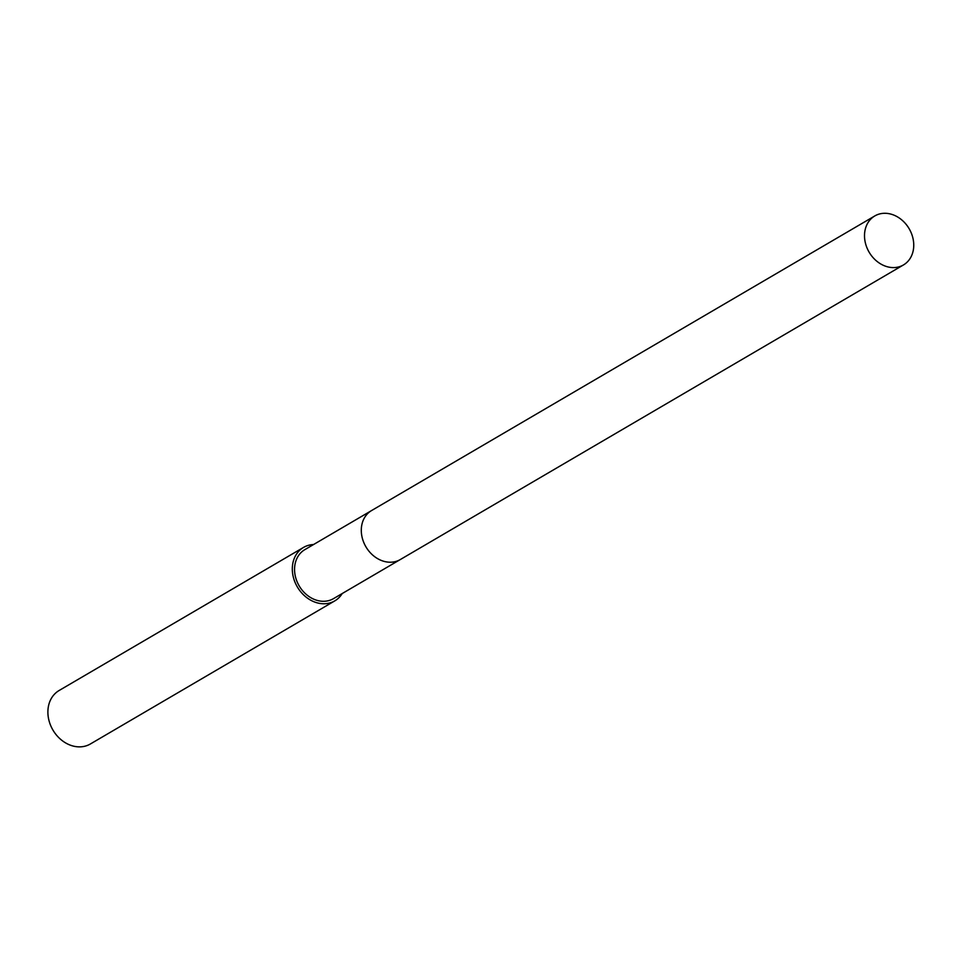 <?xml version="1.0" encoding="UTF-8"?>
<svg xmlns="http://www.w3.org/2000/svg" width="961" height="961" viewBox="0 0 961 961"><rect width="100%" height="100%" fill="white"/><g stroke="black" fill="none" stroke-linecap="round" stroke-linejoin="round"><path stroke-width="1.44" d="M377.781 558.725A28.398 23.196 59.7 0 0 383.235 561.128M371.042 510.88L304.829 549.644A28.386 23.196 59.7 0 0 294.703 566.497A28.386 23.196 59.7 0 0 306.739 594.823A28.386 23.196 59.7 0 0 333.515 598.631L399.728 559.867M313.55 544.539A30.968 25.31 59.7 0 0 303.52 547.422A30.968 25.31 59.7 0 0 292.468 565.813A30.968 25.31 59.7 0 0 305.61 596.709A30.968 25.31 59.7 0 0 334.812 600.865A30.968 25.31 59.7 0 0 342.236 593.526M303.52 547.422L59.102 690.515A30.968 25.31 59.7 0 0 48.05 708.906A30.968 25.31 59.7 0 0 61.192 739.814A30.968 25.31 59.7 0 0 90.394 743.97L334.812 600.865M891.82 214.375A28.386 23.196 59.7 0 0 874.786 215.949A28.386 23.196 59.7 0 0 865.308 242.628A28.386 23.196 59.7 0 0 886.438 266.497A28.386 23.196 59.7 0 0 903.472 264.936A28.386 23.196 59.7 0 0 912.95 238.256A28.386 23.196 59.7 0 0 891.82 214.375M874.786 215.949L371.571 510.555A28.398 23.208 59.7 0 0 362.093 537.247A28.398 23.208 59.7 0 0 383.223 561.128A28.398 23.208 59.7 0 0 400.269 559.566L903.472 264.936"/></g></svg>

